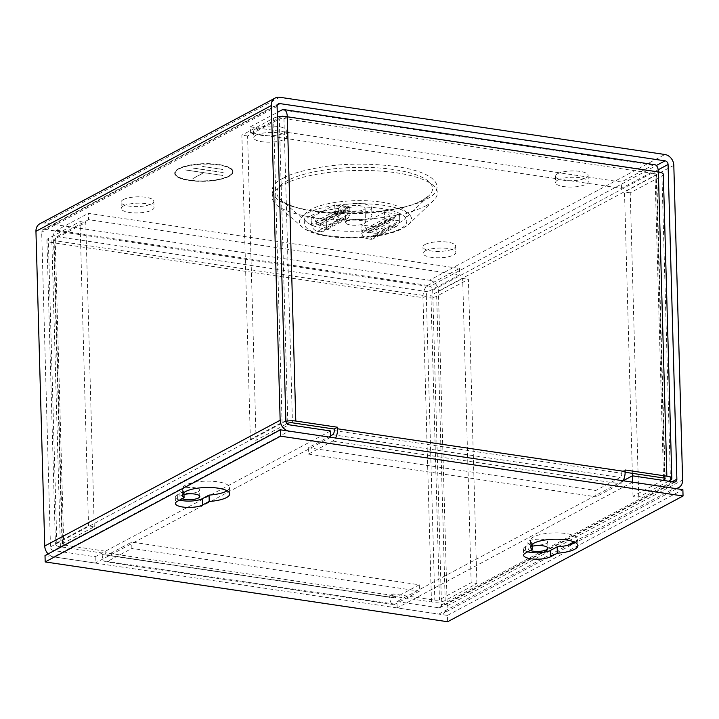 <?xml version="1.0" encoding="UTF-8"?>
<svg xmlns="http://www.w3.org/2000/svg" width="719" height="719" viewBox="0 0 719 719"><rect width="100%" height="100%" fill="white"/><g stroke="black" fill="none" stroke-linecap="round" stroke-linejoin="round"><path stroke-width="0.54" stroke-dasharray="3.6 2.7" d="M425.369 250.796A16.384 4.871 -1.6 0 1 443.722 248.082A16.384 4.871 -1.6 0 1 455.882 252.441A16.384 4.871 -1.6 0 1 453.644 255.002A16.384 4.871 -1.6 0 1 435.292 257.717A16.384 4.871 -1.6 0 1 423.132 253.358A16.384 4.871 -1.6 0 1 425.369 250.796M425.19 244.451A16.384 4.871 -1.6 0 1 443.551 241.737A16.384 4.871 -1.6 0 1 455.702 246.096A16.384 4.871 -1.6 0 1 453.464 248.657A16.384 4.871 -1.6 0 1 435.112 251.371A16.384 4.871 -1.6 0 1 422.952 247.012A16.384 4.871 -1.6 0 1 425.19 244.451M123.524 205.94A16.384 4.871 -1.6 0 1 141.877 203.225A16.384 4.871 -1.6 0 1 154.037 207.584A16.384 4.871 -1.6 0 1 151.799 210.146A16.384 4.871 -1.6 0 1 133.446 212.86A16.384 4.871 -1.6 0 1 121.286 208.501A16.384 4.871 -1.6 0 1 123.524 205.94M123.344 199.603A16.384 4.871 -1.6 0 1 141.706 196.88A16.384 4.871 -1.6 0 1 153.857 201.239A16.384 4.871 -1.6 0 1 151.619 203.801A16.384 4.871 -1.6 0 1 133.267 206.515A16.384 4.871 -1.6 0 1 121.107 202.156A16.384 4.871 -1.6 0 1 123.344 199.603M255.937 135.199A16.384 4.871 -1.6 0 1 274.298 132.485A16.384 4.871 -1.6 0 1 286.459 136.844A16.384 4.871 -1.6 0 1 284.212 139.405A16.384 4.871 -1.6 0 1 265.859 142.119A16.384 4.871 -1.6 0 1 253.699 137.76A16.384 4.871 -1.6 0 1 255.937 135.199M255.766 128.863A16.384 4.871 -1.6 0 1 274.119 126.14A16.384 4.871 -1.6 0 1 286.279 130.499A16.384 4.871 -1.6 0 1 284.041 133.06A16.384 4.871 -1.6 0 1 265.679 135.774A16.384 4.871 -1.6 0 1 253.528 131.415A16.384 4.871 -1.6 0 1 255.766 128.863M557.782 180.056A16.384 4.871 -1.6 0 1 576.144 177.341A16.384 4.871 -1.6 0 1 588.295 181.7A16.384 4.871 -1.6 0 1 586.057 184.262A16.384 4.871 -1.6 0 1 567.704 186.976A16.384 4.871 -1.6 0 1 555.544 182.617A16.384 4.871 -1.6 0 1 557.782 180.056M557.611 173.71A16.384 4.871 -1.6 0 1 575.964 170.996A16.384 4.871 -1.6 0 1 588.124 175.355A16.384 4.871 -1.6 0 1 585.877 177.917A16.384 4.871 -1.6 0 1 567.525 180.631A16.384 4.871 -1.6 0 1 555.365 176.272A16.384 4.871 -1.6 0 1 557.611 173.71M381.295 202.12A51.355 15.27 -1.6 0 1 404.285 219.358A51.355 15.27 -1.6 0 1 329.455 229.81A51.355 15.27 -1.6 0 1 306.734 222.081A51.355 15.27 -1.6 0 1 322.966 204.942A51.355 15.27 -1.6 0 1 381.295 202.12M530.209 550.493A9.913 2.948 -1.6 0 1 528.097 548.759A9.913 2.948 -1.6 0 1 529.454 547.213A9.913 2.948 -1.6 0 1 532.114 546.26M529.274 540.868A9.913 2.948 -1.6 0 1 540.382 539.223A9.913 2.948 -1.6 0 1 547.734 541.856A9.913 2.948 -1.6 0 1 546.377 543.411A9.913 2.948 -1.6 0 1 535.278 545.047A9.913 2.948 -1.6 0 1 527.917 542.414A9.913 2.948 -1.6 0 1 529.274 540.868M198.255 491.679A9.913 2.948 178.4 0 0 199.603 490.124A9.913 2.948 178.4 0 0 192.252 487.491A9.913 2.948 178.4 0 0 181.143 489.136A9.913 2.948 178.4 0 0 179.795 490.682A9.913 2.948 178.4 0 0 187.147 493.315A9.913 2.948 178.4 0 0 198.255 491.679M183.983 494.528A9.913 2.948 178.4 0 0 181.323 495.481A9.913 2.948 178.4 0 0 179.966 497.027A9.913 2.948 178.4 0 0 182.078 498.761M178.716 168.938A29.155 8.673 -1.6 0 1 211.377 164.103A29.155 8.673 -1.6 0 1 233.01 171.859A29.155 8.673 -1.6 0 1 229.019 176.407A29.155 8.673 -1.6 0 1 196.368 181.242A29.155 8.673 -1.6 0 1 174.726 173.486A29.155 8.673 -1.6 0 1 178.716 168.938M229.01 176.074A29.155 8.673 178.4 0 0 233.001 171.526A29.155 8.673 178.4 0 0 211.368 163.77A29.155 8.673 178.4 0 0 178.707 168.606A29.155 8.673 178.4 0 0 174.717 173.153A29.155 8.673 178.4 0 0 196.359 180.909A29.155 8.673 178.4 0 0 229.01 176.074M426.079 205.697A82.613 24.563 -1.6 0 1 346.378 219.762A82.613 24.563 -1.6 0 1 276.536 204.942A82.613 24.563 -1.6 0 1 283.511 184.504A82.613 24.563 -1.6 0 1 388.377 171.796A82.613 24.563 -1.6 0 1 433.476 200.556A82.613 24.563 -1.6 0 1 426.079 205.697M340.878 206.272A16.555 4.925 178.4 0 0 338.613 208.861A16.555 4.925 178.4 0 0 350.899 213.264A16.555 4.925 178.4 0 0 369.449 210.523A16.555 4.925 178.4 0 0 371.714 207.935A16.555 4.925 178.4 0 0 359.428 203.531A16.555 4.925 178.4 0 0 340.878 206.272M341.085 213.84A16.555 4.925 178.4 0 0 338.82 216.428A16.555 4.925 178.4 0 0 351.115 220.832A16.555 4.925 178.4 0 0 369.665 218.091A16.555 4.925 178.4 0 0 371.93 215.502A16.555 4.925 178.4 0 0 359.635 211.098A16.555 4.925 178.4 0 0 341.085 213.84M179.112 168.659A28.688 8.529 178.4 0 0 175.184 173.144A28.688 8.529 178.4 0 0 196.476 180.775A28.688 8.529 178.4 0 0 228.615 176.02A28.688 8.529 178.4 0 0 232.534 171.535A28.688 8.529 178.4 0 0 211.242 163.905A28.688 8.529 178.4 0 0 179.112 168.659M228.624 176.353A28.688 8.529 -1.6 0 1 196.485 181.107A28.688 8.529 -1.6 0 1 175.193 173.477A28.688 8.529 -1.6 0 1 179.121 168.992A28.688 8.529 -1.6 0 1 211.251 164.238A28.688 8.529 -1.6 0 1 232.543 171.868A28.688 8.529 -1.6 0 1 228.624 176.353M364.102 223.582A9.913 2.948 178.4 0 0 365.459 222.036A9.913 2.948 178.4 0 0 358.107 219.394A9.913 2.948 178.4 0 0 346.998 221.039A9.913 2.948 178.4 0 0 345.641 222.584A9.913 2.948 178.4 0 0 353.002 225.227A9.913 2.948 178.4 0 0 364.102 223.582M363.715 209.669A9.913 2.948 178.4 0 0 365.072 208.124A9.913 2.948 178.4 0 0 357.711 205.481A9.913 2.948 178.4 0 0 346.612 207.126A9.913 2.948 178.4 0 0 345.255 208.672A9.913 2.948 178.4 0 0 352.616 211.314A9.913 2.948 178.4 0 0 363.715 209.669M279.745 97.263L44.335 223.016L429.486 280.257L664.895 154.495M632.567 482.161L397.158 607.923L438.815 614.107A10.03 8.224 61.9 0 0 443.272 613.388A10.03 8.224 61.9 0 0 447.2 605.829L438.41 291.114A10.03 8.224 61.9 0 0 429.486 280.257M397.158 607.923L396.987 601.578L438.635 607.771A3.379 2.777 61.9 0 0 440.145 607.519A3.379 2.777 61.9 0 0 441.466 604.976L432.676 290.26A3.379 2.777 61.9 0 0 429.665 286.593L656.312 165.514M277.372 104.965L44.515 229.361L429.665 286.593M44.515 229.361A3.379 2.777 61.9 0 0 43.005 229.604A3.379 2.777 61.9 0 0 41.684 232.156L50.474 546.871A3.379 2.777 61.9 0 0 53.485 550.529L288.885 424.776M330.542 430.96L95.142 556.722L53.485 550.529M95.142 556.722L95.312 563.067L53.664 556.874L289.065 431.112M48.137 553.918A10.03 8.224 61.9 0 0 53.664 556.874M44.335 223.016A10.03 8.224 61.9 0 0 39.878 223.744M623.139 480.759L396.987 601.578M330.722 437.305L95.312 563.067M390.192 217.785A6.651 5.446 -118.1 0 0 384.521 212.258L384.701 218.603L399.755 220.841L399.575 214.496L384.521 212.258L384.701 218.603L361.154 231.176L360.974 224.84L376.037 227.069L376.208 233.423L361.154 231.185L360.974 224.84A6.651 5.446 61.9 0 1 366.654 230.359L367.184 232.408L390.723 219.834L390.192 217.785L366.654 230.359M320.818 223.555L344.365 210.973A6.651 5.446 -118.1 0 1 346.819 207.575A6.651 5.446 -118.1 0 1 349.767 207.099L334.712 204.861A6.651 5.446 -118.1 0 1 340.384 210.388L340.923 212.429L317.376 225.011L316.845 222.962A6.651 5.446 61.9 0 0 311.174 217.435L326.228 219.672A6.651 5.446 61.9 0 0 323.271 220.158A6.651 5.446 61.9 0 0 320.818 223.555L320.395 225.451L317.376 225.011M370.627 230.952L394.165 218.378A6.651 5.446 -118.1 0 1 396.618 214.981A6.651 5.446 -118.1 0 1 399.575 214.496L399.755 220.841L376.208 233.414L376.037 227.069A6.651 5.446 61.9 0 0 373.08 227.555A6.651 5.446 61.9 0 0 370.627 230.952L370.204 232.857L367.184 232.408M334.721 204.861L334.901 211.197L349.955 213.435L349.776 207.09M326.399 226.018L326.228 219.672L326.399 226.018L311.345 223.78L311.174 217.435L311.345 223.78M384.701 218.603L385.231 220.652L361.693 233.226L361.154 231.185M334.901 211.197L311.354 223.78L311.884 225.829A6.651 5.446 61.9 0 0 317.555 231.347L341.094 218.774L344.113 219.223A6.651 5.446 61.9 0 0 347.07 218.738A6.651 5.446 61.9 0 0 349.524 215.341L349.955 213.435M344.113 219.223L320.575 231.797A6.651 5.446 61.9 0 0 323.532 231.32A6.651 5.446 61.9 0 0 325.986 227.923L326.408 226.018L349.946 213.444L349.767 207.099L326.228 219.672M385.231 220.652A6.651 5.446 61.9 0 0 390.902 226.179L393.922 226.62A6.651 5.446 61.9 0 0 396.879 226.143A6.651 5.446 61.9 0 0 399.333 222.746L399.755 220.841M394.165 218.378L393.742 220.284L390.723 219.834M393.922 226.62L370.384 239.202A6.651 5.446 61.9 0 0 373.332 238.717A6.651 5.446 61.9 0 0 375.785 235.32L376.208 233.414M370.384 239.202L367.364 238.753L390.902 226.179M361.693 233.226A6.651 5.446 61.9 0 0 367.364 238.753M370.204 232.857L393.742 220.284M311.174 217.435L334.712 204.861L335.422 213.246A6.651 5.446 61.9 0 0 341.094 218.774M344.365 210.973L343.943 212.878L340.923 212.429M320.575 231.797L317.555 231.347M320.395 225.451L343.943 212.878M222.818 169.423L202.695 166.431M223.205 172.488L193.483 168.075M222.791 175.445L185.062 169.837M203.711 172.686L192.674 178.582M202.578 166.493L222.701 169.486M193.366 168.138L223.088 172.551M184.945 169.9L222.674 175.508M192.881 178.618L203.908 172.722M330.677 435.768L308.262 447.748L595.817 490.475L620.182 477.461A3.379 1.654 -81.5 0 0 621.8 473.318L621.755 471.763L625.162 472.266M285.883 421.253A10.03 2.984 178.4 0 0 282.082 422.448L250.365 439.399L256.099 440.253L286.998 423.743M287.303 116.784L283.942 118.572A3.379 1.007 178.4 0 0 279.323 119.048L287.816 423.302M281.65 116.523L250.428 133.204L621.495 188.342L653.22 171.401A3.379 1.654 98.5 0 1 653.805 171.284A3.379 1.654 98.5 0 1 655.009 173.71L658.37 171.922M632.361 473.336L624.505 192.009L656.222 175.059A3.379 1.007 178.4 0 0 656.69 174.528A3.379 1.007 178.4 0 0 655.009 173.71L283.942 118.572A3.379 1.654 -81.5 0 0 283.331 116.487M662.801 480.337L632.999 496.263L638.733 497.108L668.544 481.191M621.755 471.763L625.108 469.974M256.099 440.253L247.597 135.999L279.323 119.048M250.365 439.399L241.863 135.145L273.588 118.195L282.082 422.448M277.39 116.999A10.03 2.984 178.4 0 0 273.588 118.195M632.999 496.263L632.432 475.825M638.733 497.108L630.239 192.854L661.956 175.912A10.03 2.984 178.4 0 0 663.331 174.349M623.094 480.75A10.03 4.898 98.5 0 1 620.362 483.806L595.997 496.82L595.817 490.475M308.262 447.748L308.442 454.084L595.997 496.82M308.442 454.084L332.807 441.071A10.03 4.898 -81.5 0 0 335.539 438.024M247.597 135.999L241.863 135.145M654.784 164.705A10.03 4.898 -81.5 0 0 653.041 165.055L621.315 181.997L250.248 126.859L250.428 133.204M621.495 188.342L621.315 181.997M250.248 126.859L277.255 112.434M630.239 192.854L624.505 192.009M393.059 593.939L389.707 595.727L431.463 601.938A10.03 2.984 178.4 0 0 445.178 600.518L476.895 583.567L471.161 582.723L439.444 599.664A3.379 1.007 -1.6 0 1 434.815 600.14L393.059 593.939L393.104 595.494A3.379 1.654 -81.5 0 0 394.318 597.929A3.379 1.654 -81.5 0 0 394.902 597.813L419.267 584.799L131.712 542.063L107.347 555.077A3.379 1.654 98.5 0 1 106.754 555.194A3.379 1.654 98.5 0 1 105.549 552.767L105.504 551.203L63.748 545.002A3.379 1.007 -1.6 0 1 62.077 544.184A3.379 1.007 -1.6 0 1 62.535 543.654L94.261 526.712L88.527 525.859L56.801 542.809A10.03 2.984 178.4 0 0 55.426 544.373A10.03 2.984 178.4 0 0 60.396 546.791L102.152 553.001L105.504 551.203M88.59 219.663L56.864 236.605A3.379 1.654 -81.5 0 0 55.246 240.748L426.313 295.886A3.379 1.654 98.5 0 1 427.931 291.752L459.657 274.802L88.59 219.663L88.41 213.318L459.477 268.457L427.76 285.407A10.03 4.898 -81.5 0 0 422.961 297.684L426.313 295.886A3.379 1.007 178.4 0 0 430.942 295.41L439.444 599.664M94.261 526.712L85.759 222.459L54.042 239.4A3.379 1.007 178.4 0 0 53.574 239.93A3.379 1.007 178.4 0 0 55.246 240.748L51.894 242.537A10.03 4.898 98.5 0 1 56.684 230.269L88.41 213.318M471.161 582.723L462.659 278.469L430.942 295.41M476.895 583.567L468.402 279.314L436.676 296.264L445.178 600.518M431.463 601.938L422.961 297.684A10.03 2.984 178.4 0 0 436.676 296.264M389.707 595.727L389.752 597.291L102.188 554.556L102.152 553.001M88.527 525.859L80.025 221.605L48.299 238.546A10.03 2.984 178.4 0 0 46.933 240.119A10.03 2.984 178.4 0 0 51.894 242.537L422.961 297.684M102.188 554.556A10.03 4.898 -81.5 0 0 105.783 561.773A10.03 4.898 -81.5 0 0 107.517 561.422L131.883 548.408L131.712 542.063M419.267 584.799L419.438 591.144L131.883 548.408M419.438 591.144L395.082 604.158A10.03 4.898 98.5 0 1 393.338 604.508A10.03 4.898 98.5 0 1 389.752 597.291M462.659 278.469L468.402 279.314M459.477 268.457L459.657 274.802M80.025 221.605L85.759 222.459M227.096 490.78A23.673 7.037 178.4 0 0 229.55 487.536A23.673 7.037 178.4 0 0 211.979 481.236A23.673 7.037 178.4 0 0 185.457 485.163A23.673 7.037 178.4 0 0 182.222 488.857A23.673 7.037 178.4 0 0 183.893 491.356L183.929 492.614M575.218 542.512A23.673 7.037 178.4 0 0 577.672 539.268A23.673 7.037 178.4 0 0 560.11 532.968A23.673 7.037 178.4 0 0 533.588 536.895A23.673 7.037 178.4 0 0 530.352 540.589A23.673 7.037 178.4 0 0 532.024 543.088L532.06 544.346M45.009 555.589L447.47 615.401L447.64 621.737M447.47 615.401L682.87 489.639M183.893 491.356L177.296 494.879A14.578 4.332 178.4 0 0 175.31 497.153A14.578 4.332 178.4 0 0 179.606 500.082M532.024 543.088L525.427 546.611A14.578 4.332 178.4 0 0 523.432 548.885A14.578 4.332 178.4 0 0 527.737 551.815M283.331 178.168C289.622 174.151 302.717 170.403 322.606 166.916C345.102 163.348 369.674 163.204 396.313 166.484C448.503 174.627 440.963 193.258 425.9 199.352C419.608 203.36 406.514 207.108 386.624 210.595C364.129 214.163 339.557 214.307 312.918 211.035C260.727 202.884 268.268 184.253 283.331 178.168M421.9 200.61A77.913 23.17 178.4 0 0 428.875 195.766A77.913 23.17 178.4 0 0 393.994 169.603A77.913 23.17 178.4 0 0 287.438 180.622A77.913 23.17 178.4 0 0 280.859 199.9A77.913 23.17 178.4 0 0 315.344 211.62A77.913 23.17 178.4 0 0 421.9 200.61M307.139 213.264A56.055 16.672 -1.6 0 1 378.293 204.636A56.055 16.672 -1.6 0 1 408.886 224.157A56.055 16.672 -1.6 0 1 403.862 227.635A56.055 16.672 -1.6 0 1 349.793 237.18A56.055 16.672 -1.6 0 1 302.402 227.132A56.055 16.672 -1.6 0 1 307.139 213.264M311.246 215.727C317.043 211.413 348.32 203.783 381.465 208.465C413.91 213.525 409.228 225.11 399.863 228.894C394.066 233.208 362.78 240.838 329.635 236.156C297.19 231.096 301.881 219.511 311.246 215.727M673.811 165.352L438.41 291.114M432.676 290.26L658.173 169.792M672.166 481.73L441.466 604.976M438.635 607.771L674.045 482.009M438.815 614.107L567.48 545.379M573.978 541.901L674.224 488.354M447.2 605.829L682.61 480.067M277.094 106.394L41.684 232.156M50.474 546.871L285.883 421.109M376.037 227.069L399.575 214.496M384.521 212.258L360.983 224.84M340.384 210.388L316.845 222.962M375.785 235.32L399.333 222.746M335.422 213.246L311.884 225.829M325.986 227.923L349.524 215.341M283.942 118.572L292.444 422.826M663.511 477.964L655.009 173.71M334.245 430.591L621.8 473.318M332.627 434.725L620.182 477.461M653.22 171.401L283.259 116.424M664.698 478.288L656.222 175.059M670.459 480.166L661.956 175.912M653.041 165.055L281.974 109.917M332.807 441.071L620.362 483.806M426.313 295.886L434.815 600.14M63.748 545.002L55.246 240.748M393.104 595.494L105.549 552.767M394.902 597.813L107.347 555.077M56.864 236.605L427.931 291.752M62.535 543.654L54.042 239.4M60.396 546.791L51.894 242.537M56.801 542.809L48.299 238.546M56.684 230.269L427.76 285.407M395.082 604.158L107.517 561.422M177.296 494.879L177.476 501.224M525.427 546.611L525.607 552.956M306.734 222.081L280.859 199.9C297.298 217.075 395.189 217.237 422.943 199.828L428.875 195.766L404.285 219.358M433.476 200.556L408.886 224.157L402.82 228.417C380.036 241.027 317.978 241.512 302.402 227.132L276.536 204.942M455.702 246.096L455.882 252.441M153.857 201.239L154.037 207.584M286.279 130.499L286.459 136.844M588.124 175.355L588.295 181.7M547.734 541.856L547.914 548.202M199.783 496.469L199.603 490.124M338.613 208.861L338.82 216.428M365.072 208.124L365.459 222.036M422.952 247.012L423.132 253.358M121.107 202.156L121.286 208.501M253.528 131.415L253.699 137.76M555.365 176.272L555.544 182.617M676.642 488.713L443.272 613.388M675.545 481.766L440.145 607.519M527.917 542.414L528.097 548.759M179.966 497.027L179.795 490.682M43.005 229.604L278.415 103.851M373.08 227.555L396.618 214.981M371.714 207.935L371.93 215.502M323.271 220.158L346.819 207.575M345.255 208.672L345.641 222.584M396.879 226.143L373.332 238.717M347.07 218.738L323.532 231.32M282.738 116.136L653.805 171.284M656.69 174.528L665.183 478.782M394.318 597.929L106.754 555.194M53.574 239.93L62.077 544.184M46.933 240.119L55.426 544.373M393.338 604.508L105.783 561.773M229.55 487.536L229.721 493.881M182.222 488.857L182.401 495.202M577.672 539.268L577.851 545.613M530.352 540.589L530.523 546.934M175.31 497.153L175.481 503.498M523.432 548.885L523.612 555.23"/><path stroke-width="1.08" d="M532.114 546.26A9.913 2.948 -1.6 0 1 542.423 545.73A9.913 2.948 -1.6 0 1 547.914 548.202A9.913 2.948 -1.6 0 1 546.557 549.747A9.913 2.948 -1.6 0 1 530.209 550.493M182.078 498.761A9.913 2.948 178.4 0 0 198.426 498.015A9.913 2.948 178.4 0 0 199.783 496.469A9.913 2.948 178.4 0 0 194.301 493.998A9.913 2.948 178.4 0 0 183.983 494.528M656.312 165.514L665.075 160.84A3.379 2.777 -118.1 0 1 668.077 164.498L676.867 479.214A3.379 2.777 -118.1 0 1 675.545 481.766A3.379 2.777 -118.1 0 1 674.045 482.009L632.387 475.816L632.567 482.161L674.224 488.354A10.03 8.224 -118.1 0 0 678.682 487.626A10.03 8.224 -118.1 0 0 682.61 480.067L673.811 165.352A10.03 8.224 -118.1 0 0 664.895 154.495L279.745 97.263A10.03 8.224 -118.1 0 0 275.287 97.982A10.03 8.224 -118.1 0 0 271.36 105.54L280.149 420.256A10.03 8.224 -118.1 0 0 289.065 431.112L330.722 437.305L330.542 430.96L288.885 424.776A3.379 2.777 -118.1 0 1 285.883 421.109L277.094 106.394A3.379 2.777 -118.1 0 1 278.415 103.851A3.379 2.777 -118.1 0 1 279.916 103.599L277.372 104.965M665.075 160.84L279.916 103.599M275.287 97.982L39.878 223.744A10.03 8.224 61.9 0 0 35.95 231.302L44.74 546.018A10.03 8.224 61.9 0 0 48.137 553.918M632.387 475.816L623.139 480.759M286.998 423.743L287.816 423.302A3.379 1.007 -1.6 0 1 292.444 422.826L334.2 429.027L334.245 430.591A3.379 1.654 98.5 0 1 332.627 434.725L330.677 435.768M625.162 472.266L663.511 477.964A3.379 1.007 -1.6 0 1 665.183 478.782A3.379 1.007 -1.6 0 1 664.724 479.312L662.801 480.337M285.883 421.253A10.03 2.984 178.4 0 1 295.797 421.037L337.553 427.239L334.2 429.027M283.331 116.487A3.379 1.654 -81.5 0 0 282.738 116.136A3.379 1.654 -81.5 0 0 282.145 116.253L281.65 116.523M668.544 481.191L670.459 480.166A10.03 2.984 178.4 0 0 671.825 478.602A10.03 2.984 178.4 0 0 666.864 476.176L625.108 469.974L625.153 471.529A10.03 4.898 98.5 0 1 623.094 480.75M277.255 112.434L281.974 109.917A10.03 4.898 98.5 0 1 283.708 109.567A10.03 4.898 98.5 0 1 287.303 116.784A10.03 2.984 178.4 0 0 277.39 116.999M337.553 427.239L337.597 428.794L625.153 471.529M632.432 475.825L632.361 473.336M671.825 478.602L663.331 174.349A10.03 2.984 178.4 0 0 658.37 171.922A10.03 4.898 -81.5 0 0 654.784 164.705L283.708 109.567M335.539 438.024A10.03 4.898 -81.5 0 0 337.597 428.794M185.637 491.499A23.673 7.037 -1.6 0 1 212.159 487.581A23.673 7.037 -1.6 0 1 229.721 493.881A23.673 7.037 -1.6 0 1 226.485 497.575A23.673 7.037 -1.6 0 1 209.229 501.44L202.632 504.963A14.578 4.332 -1.6 0 1 186.302 507.38A14.578 4.332 -1.6 0 1 175.481 503.498A14.578 4.332 -1.6 0 1 177.476 501.224L184.073 497.701A23.673 7.037 -1.6 0 1 182.401 495.202A23.673 7.037 -1.6 0 1 185.637 491.499M179.606 500.082A14.578 4.332 178.4 0 0 202.452 498.618L209.049 495.094A23.673 7.037 178.4 0 0 226.305 491.23A23.673 7.037 178.4 0 0 227.096 490.78M183.929 492.614L184.073 497.701M533.768 543.24A23.673 7.037 -1.6 0 1 560.281 539.313A23.673 7.037 -1.6 0 1 577.851 545.613A23.673 7.037 -1.6 0 1 574.616 549.307A23.673 7.037 -1.6 0 1 557.351 553.172L550.754 556.695A14.578 4.332 -1.6 0 1 534.433 559.112A14.578 4.332 -1.6 0 1 523.612 555.23A14.578 4.332 -1.6 0 1 525.607 552.956L532.195 549.433A23.673 7.037 -1.6 0 1 530.523 546.934A23.673 7.037 -1.6 0 1 533.768 543.24M527.737 551.815A14.578 4.332 178.4 0 0 550.583 550.35L557.171 546.826A23.673 7.037 178.4 0 0 574.436 542.962A23.673 7.037 178.4 0 0 575.218 542.512M532.06 544.346L532.195 549.433M280.59 436.172L45.189 561.934L447.64 621.737L683.05 495.984L280.59 436.172L280.41 429.827L45.009 555.589L45.189 561.934M683.05 495.984L682.87 489.639L280.41 429.827M209.049 495.094L209.229 501.44M557.171 546.826L557.351 553.172M35.95 231.302L271.36 105.54M658.173 169.792L668.077 164.498M676.867 479.214L672.166 481.73M567.48 545.379L573.978 541.901M44.74 546.018L280.149 420.256M283.259 116.424L282.145 116.253M664.724 479.312L664.698 478.288M295.797 421.037L287.303 116.784L658.37 171.922L666.864 476.176M202.632 504.963L202.452 498.618M550.754 556.695L550.583 550.35M678.682 487.626L676.642 488.713"/></g></svg>
